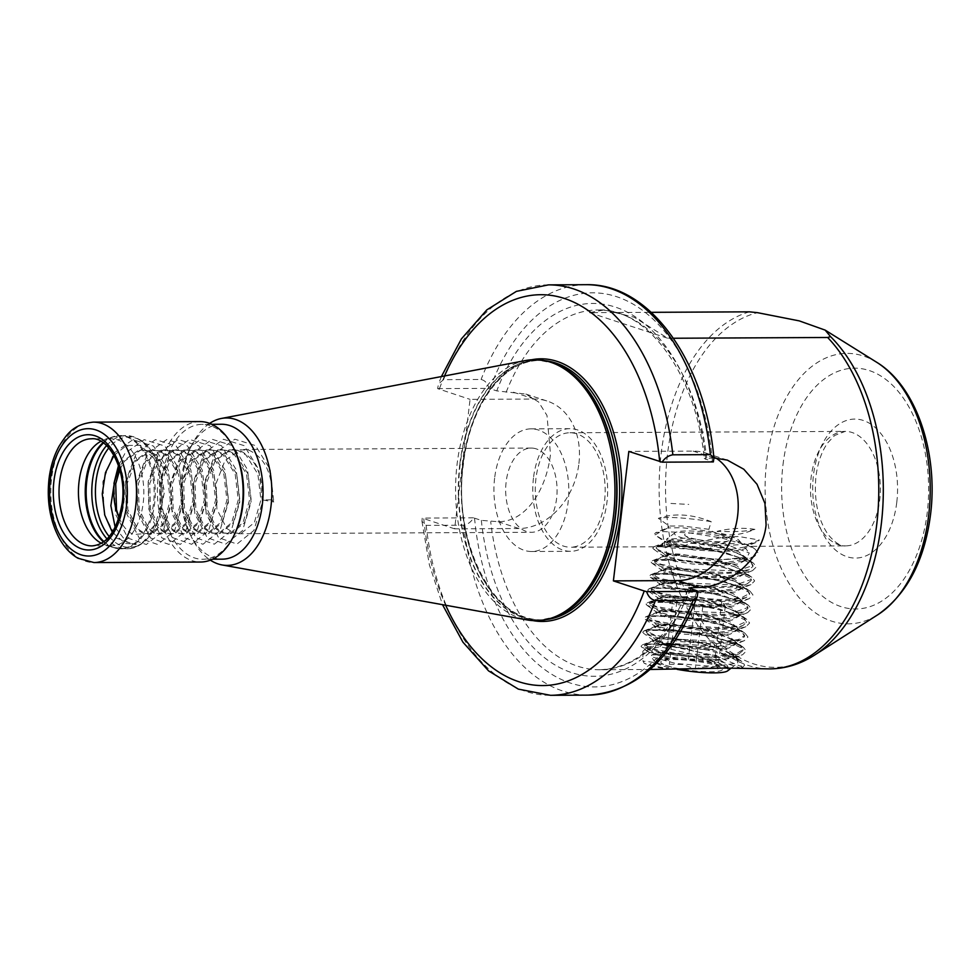 <?xml version="1.0" encoding="UTF-8"?>
<svg xmlns="http://www.w3.org/2000/svg" width="980" height="980" viewBox="0 0 980 980"><rect width="100%" height="100%" fill="white"/><g stroke="black" fill="none" stroke-linecap="round" stroke-linejoin="round"><path stroke-width="0.73" stroke-dasharray="4.9 3.68" d="M742.436 667.013L714.212 655.351L661.917 644.546L647.278 647.266L648.478 652.043L677.915 658.94L721.819 659.552L734.755 657.911L735.882 656.061L734.143 654.518L730.994 653.783L739.704 662.456L742.068 668.25L742.436 667.013L743.636 669.022L714.236 659.516L659.969 646.665L642.794 651.345L643.052 661.231L644.142 663.215C650.181 665.383 659.834 667.368 673.089 669.168C661.476 668.691 651.823 666.706 644.142 663.215M734.143 654.518C729.083 649.605 716.147 645.269 695.298 641.496L668.409 637.429L659.601 637.98L655.399 639.989C654.701 641.018 657.384 641.973 663.436 642.88L708.27 645.906C718.732 648.405 726.303 651.026 730.994 653.783M494.618 478.13A61.324 37.448 -90.3 0 0 531.674 551.507A61.324 37.448 -90.3 0 0 568.118 502.226A61.324 37.448 -90.3 0 0 531.074 428.86A61.324 37.448 -90.3 0 0 494.618 478.13M533.475 477.946A61.324 37.448 -90.3 0 0 570.532 551.311A61.324 37.448 -90.3 0 0 606.975 502.042A61.324 37.448 -90.3 0 0 569.919 428.664A61.324 37.448 -90.3 0 0 533.475 477.946M578.911 463.54A66.028 51.242 108.1 0 0 547.183 401.053A66.028 51.242 108.1 0 0 534.333 399.056L470.069 399.375L454.634 528.845L518.898 528.526A66.028 51.242 108.1 0 0 578.911 463.54M454.634 528.845L422.209 518.089L421.951 521.299L426.165 525.366L463.724 525.182C467.913 524.361 471.172 521.911 473.499 517.832L481.339 520.368L497.999 521.679C526.272 522.218 546.571 489.008 550.49 454.218L546.975 415.422L538.584 401.971L525.795 394.046L496.774 390.898L488.947 388.362C487.697 383.401 485.088 380.448 481.094 379.481L443.548 379.664L438.489 383.94L437.656 388.619L470.069 399.375M101.356 543.275A53.557 32.695 -90.3 0 0 104.64 544.684A53.557 32.695 -90.3 0 0 111.401 545.811A53.557 32.695 -90.3 0 0 143.227 502.777A53.557 32.695 -90.3 0 0 110.875 438.697A53.557 32.695 -90.3 0 0 104.125 439.885A53.557 32.695 -90.3 0 0 100.854 441.331M525.66 360.518A130.512 79.686 -90.3 0 0 457.048 464.52A130.512 79.686 -90.3 0 0 526.934 619.887M209.659 423.397A73.721 45.007 -90.3 0 0 191.884 444.908A73.721 45.007 -90.3 0 0 182.648 477.199A73.721 45.007 -90.3 0 0 192.35 538.804A73.721 45.007 -90.3 0 0 210.333 560.144M221.529 424.254A67.449 41.184 -90.3 0 0 189.9 448.901A67.449 41.184 -90.3 0 0 181.435 478.461A67.449 41.184 -90.3 0 0 190.316 534.823A67.449 41.184 -90.3 0 0 222.191 559.163M233.975 448.693A67.449 41.184 -90.3 0 0 202.101 424.352A67.449 41.184 -90.3 0 0 162.006 478.546A67.449 41.184 -90.3 0 0 202.774 559.262A67.449 41.184 -90.3 0 0 234.404 534.602M199.908 421.596A70.217 42.875 -90.3 0 0 158.172 478.02A70.217 42.875 -90.3 0 0 200.594 562.03M115.187 527.461L126.592 542.014L136.33 544.255L125.318 543.398L112.369 532.348M113.986 455.418L126.543 445.459L140.593 445.337L157.657 462.254L164.518 491.654L158.576 520.515L147.27 533.463L133.562 534.468C127.253 531.822 122.304 525.905 118.69 516.742M119.768 469.69L124.558 461.139L140.091 450.273L143.203 449.979L148.703 450.8L156.825 455.382L168.793 474.504L171.843 500.351L165.265 523.026L151.998 533.892L144.526 533.353L137.531 528.771L127.841 509.625L127.045 483.777L135.889 461.078L151.435 450.212L160.034 450.751L168.156 455.32L180.124 474.455L183.174 500.29L176.596 522.977L163.329 533.831L155.857 533.292L148.862 528.71L139.172 509.576L138.376 483.716L147.221 461.029L162.766 450.163L171.365 450.69L179.487 455.271L191.455 474.394L194.506 500.241L187.927 522.916L174.661 533.782L167.188 533.243L160.193 528.661L150.504 509.514L149.707 483.667L158.552 460.968L174.097 450.102L182.696 450.641L190.818 455.21L202.787 474.345L205.837 500.18L199.258 522.867L185.992 533.72L178.519 533.181L171.525 528.6L161.835 509.465L161.039 483.606L169.883 460.918L185.428 450.053L194.028 450.579L202.15 455.149L214.118 474.283L217.168 500.131L210.59 522.806L197.323 533.659L189.851 533.132L182.856 528.551L173.166 509.404L172.37 483.557L181.214 460.857L196.76 449.991L205.359 450.531L213.481 455.1L225.449 474.222L228.499 500.07L221.921 522.757L208.654 533.61L201.182 533.071L194.187 528.49L184.497 509.355L183.701 483.495L192.546 460.808L208.091 449.93L216.69 450.469L224.812 455.038L236.78 474.173L239.843 500.008L233.252 522.695L219.986 533.549L212.513 533.01L205.518 528.441L195.829 509.294L195.032 483.446L203.877 460.747L219.422 449.881L228.022 450.408L236.143 454.99L248.112 474.112L251.174 499.959L244.584 522.646L231.317 533.5L223.844 532.961L216.85 528.379L207.16 509.245L206.364 483.385L215.208 460.698L230.753 449.82L239.353 450.359C255.339 457.819 263.044 474.345 262.505 499.898L272.256 499.849C272.808 474.296 265.09 457.77 249.116 450.31L240.504 449.771L224.971 460.649L216.114 483.336L216.911 509.196L226.613 528.33L233.595 532.912L241.068 533.451L254.347 522.597L260.925 499.91L257.863 474.063L245.907 454.941L237.785 450.359L229.173 449.832L213.64 460.698L204.783 483.397L205.579 509.245L215.282 528.391L222.264 532.973L229.737 533.5L243.016 522.646L249.594 499.971L246.531 474.124L234.575 454.99L226.454 450.42L217.842 449.894L202.309 460.759L193.452 483.446L194.248 509.306L203.95 528.441L210.933 533.022L218.405 533.561L231.684 522.707L238.263 500.021L235.2 474.185L223.244 455.051L215.122 450.482L206.511 449.943L190.978 460.808L182.121 483.507L182.917 509.355L192.619 528.502L199.602 533.083L207.074 533.622L220.353 522.757L226.931 500.082L223.869 474.234L211.913 455.112L203.791 450.531L195.179 450.004L179.646 460.87L170.79 483.557L171.586 509.416L181.288 528.551L188.27 533.132L195.743 533.671L209.022 522.818L215.6 500.131L212.538 474.296L200.582 455.161L192.46 450.592L183.848 450.053L168.315 460.918L159.458 483.618L160.255 509.465L169.957 528.612L176.939 533.193L184.411 533.733L197.691 522.867L204.269 500.192L201.206 474.345L189.25 455.222L181.129 450.641L172.517 450.114L156.984 460.98L148.127 483.679L148.923 509.527L158.625 528.661L165.608 533.243L173.08 533.782L186.359 522.928L192.938 500.241L189.875 474.406L177.919 455.271L169.797 450.702L161.186 450.163L145.653 461.041L136.796 483.728L137.592 509.588L147.294 528.722L154.276 533.304L161.749 533.843L175.028 522.989L181.606 500.302L178.544 474.455L166.588 455.333L158.466 450.751L149.854 450.224L134.309 461.09L125.465 483.789L126.261 509.637L135.963 528.784L142.945 533.353L150.418 533.892L163.697 523.038L170.275 500.351L167.213 474.516L155.257 455.382L147.123 450.812L141.635 449.991L138.523 450.273L122.978 461.151L119.156 467.607M536.293 448.889A42.103 25.713 -90.3 0 0 531.172 448.068A42.103 25.713 -90.3 0 0 505.778 486.092A42.103 25.713 -90.3 0 0 526.456 531.466A42.103 25.713 -90.3 0 0 531.577 532.287A42.103 25.713 -90.3 0 0 556.971 494.275A42.103 25.713 -90.3 0 0 536.293 448.889M659.601 637.98L652.79 639.622L661.341 643.064L682.497 646.445L708.258 647.939L728.838 646.433L733.163 645.195L736.421 642.304L728.226 635.726L707.389 629.54L670.626 624.187L661.733 623.929L654.456 625.595L663.007 629.038L684.175 632.418L709.937 633.901L730.504 632.406L734.841 631.169L738.099 628.278L729.892 621.688L709.067 615.501L672.292 610.16L663.399 609.903L656.135 611.557L664.685 614.999L685.841 618.38L711.603 619.875L732.183 618.368L736.507 617.143L739.778 614.252L731.57 607.661L710.733 601.475L673.971 596.122L665.077 595.877L657.801 597.359L658.401 598.241L666.351 600.973L687.519 604.354L713.281 605.848L733.848 604.341L738.185 603.116L741.444 600.213L733.236 593.635L712.411 587.449L675.649 582.096L666.743 581.851L659.467 583.333L660.079 584.215L668.029 586.947L689.197 590.327L714.947 591.81L735.527 590.315L739.863 589.078L743.122 586.187L734.914 579.609L714.089 573.423L677.315 568.069L668.421 567.812L661.145 569.294L661.757 570.176L669.708 572.908L690.863 576.289L716.625 577.784L737.205 576.277L741.529 575.052L744.788 572.161L736.58 565.57L715.755 559.384L678.993 554.043L670.087 553.786L662.823 555.44L671.374 558.882L692.542 562.263L718.291 563.757L729.806 563.402L743.208 561.026L746.466 558.135L738.259 551.544L717.433 545.358L680.659 540.005L671.766 539.76L664.501 541.413L669.499 543.912L682.35 546.656C698.912 549.278 715.29 550.184 731.484 549.376L744.874 546.999L748.12 544.206L759.402 540.041L738.663 536.476L722.125 537.42L690.545 543.214L682.35 546.656L570.507 547.22A57.232 34.949 -90.3 0 0 604.525 501.233A57.232 34.949 -90.3 0 0 569.944 432.756A57.232 34.949 -90.3 0 0 535.925 478.742A57.232 34.949 -90.3 0 0 570.507 547.22M655.399 639.989L652.582 641.337L661.133 644.779L682.301 648.16L708.05 649.654L728.63 648.148L736.225 644.019L733.726 640.455L728.018 637.441L707.192 631.255L670.418 625.902L661.524 625.657L654.248 627.139L662.811 630.753L683.967 634.134L709.728 635.628L730.308 634.121L737.891 629.993L735.404 626.416L729.683 623.415L708.859 617.229L672.096 611.875L663.191 611.618L656.71 612.402L655.926 613.272L664.477 616.726L685.645 620.095L711.394 621.59L731.974 620.095L739.569 615.967L737.07 612.39L731.362 609.376L710.537 603.19L673.762 597.849L664.869 597.592L658.389 598.376L657.605 599.246L666.155 602.688L687.311 606.069L713.073 607.563L733.653 606.057L741.235 601.941L738.749 598.364L733.04 595.35L712.203 589.164L675.441 583.811L666.547 583.566L660.055 584.35L659.27 585.219L667.821 588.662L688.989 592.043L714.751 593.537L735.319 592.03L742.914 587.902L740.414 584.337L734.706 581.324L713.881 575.138L677.107 569.784L668.213 569.539L661.733 570.311L660.949 571.193L669.499 574.635L690.655 578.016L716.417 579.499L736.997 578.004L744.592 573.876L742.093 570.299L736.384 567.285L715.547 561.099L678.785 555.758L669.891 555.501L663.399 556.285L662.627 557.154L671.165 560.597L692.333 563.978L718.095 565.472L738.663 563.966L746.258 559.85L743.759 556.273L738.05 553.259L717.225 547.073L691.807 542.773L671.557 541.475L665.077 542.259L664.293 543.128L672.844 546.571L694.011 549.952L719.761 551.446L731.276 551.091C742.791 550.221 748.328 548.212 747.875 545.064L748.12 544.206L747.875 545.064L713.269 531.858L708.895 529.298L682.337 525.978L669.168 526.015L658.364 518.346C673.983 512.92 691.598 514.022 711.198 521.654L708.895 529.298M713.269 531.858L682.129 527.693L667.748 527.938L669.168 526.015M669.499 543.912L655.02 534.884L667.748 527.938M569.944 432.756L845.14 431.396L834.654 435.463L827.733 442.838C821.706 451.327 817.773 462.523 815.948 476.439C813.841 500.045 817.847 519.327 827.965 534.308C834.838 542.7 840.742 546.558 845.703 545.872A57.232 34.949 89.7 0 1 811.122 477.395A57.232 34.949 89.7 0 1 845.14 431.396A57.232 34.949 89.7 0 1 879.721 499.874A57.232 34.949 89.7 0 1 845.703 545.872L751.035 546.338L747.875 545.064L747.936 545.823L748.108 544.329M754.918 529.371C743.722 527.485 731.117 528.134 717.091 531.307C725.812 536.636 738.418 535.999 754.918 529.371C746.429 531.417 733.812 532.067 717.091 531.307M670.92 503.451L688.732 504.418M713.906 457.942L704.253 458.53L713.354 461.923M673.444 338.247L667.797 338.272L634.109 317.202L604.231 309.937L589.543 312.632L651.247 312.326M683.501 669.316L673.089 669.168M695.298 641.496L708.16 645.881M722.125 537.42L738.663 536.476M678.356 669.291C663.607 664.256 651.835 661.573 643.052 661.231M272.256 499.849L273.775 501.968L262.505 499.898M136.33 544.255L134.995 544.574L116.583 538.155L104.15 514.169L102.863 481.768L113.668 453.324L132.851 439.702L153.542 446.108L168.242 470.082L171.794 502.471L163.256 530.903L146.326 544.513L127.915 538.106L115.481 514.12L113.95 483.41M118.482 465.549L124.999 453.274L144.183 439.653L164.873 446.047L179.573 470.033L183.125 502.422L174.587 530.854L157.657 544.464L139.246 538.045L126.812 514.059L125.526 481.658L136.33 453.213L155.514 439.591L176.204 445.998L190.904 469.971L194.457 502.36L185.918 530.793L168.989 544.402L150.577 537.995L138.143 514.01L136.857 481.596L147.662 453.164L166.845 439.542L187.535 445.937L202.235 469.922L205.788 502.311L197.25 530.744L180.32 544.353L161.908 537.934L149.475 513.949L148.188 481.548L158.993 453.103L178.176 439.481L198.867 445.888L213.567 469.861L217.119 502.25L208.581 530.682L191.651 544.292L173.239 537.885L160.806 513.888L159.52 481.486L170.324 453.042L189.507 439.432L210.198 445.827L224.898 469.8L228.45 502.201L219.912 530.633L202.995 544.243L184.571 537.824L172.137 513.839L170.851 481.437L181.655 452.993L200.839 439.371L221.529 445.778L236.229 469.751L239.782 502.14L231.243 530.572L214.326 544.182L195.902 537.775L183.468 513.777L182.182 481.376L192.987 452.932L212.17 439.31L232.86 445.716L247.56 469.69L251.113 502.091L242.575 530.523L225.657 544.133L207.233 537.714L194.8 513.728L193.513 481.327L204.318 452.882L223.501 439.261L244.192 445.655L258.892 469.641L262.444 502.03L253.906 530.462L236.989 544.072L218.565 537.653L206.131 513.667L204.845 481.266L215.649 452.821L234.833 439.199L255.523 445.606L270.223 469.579L273.775 501.968M715.914 457.979A66.028 51.242 108.1 0 0 705.943 453.091A66.028 51.242 108.1 0 0 693.105 451.094L628.829 451.413M437.656 388.619L488.947 388.362M473.499 517.832L422.209 518.089M742.068 668.25L744.616 665.089L741.774 661.439L734.216 657.58L707.915 650.144L675.82 645.097L650.255 643.823L642.268 644.95L641.055 646.273L641.986 647.388L651.786 650.977L678.43 655.608L710.855 657.85L736.752 656.318L742.583 654.75L746.295 651.063L743.452 647.413L735.894 643.554L709.594 636.118L677.499 631.071L651.933 629.785L643.946 630.924L642.721 632.247L643.652 633.362L653.464 636.951L680.096 641.582L712.534 643.823L738.43 642.292L744.249 640.724L747.973 637.037L745.119 633.386L737.573 629.528L711.26 622.092L679.164 617.033L653.599 615.759L645.612 616.885L644.399 618.209L645.33 619.323L655.13 622.925L681.774 627.543L714.2 629.797L740.096 628.266L745.927 626.686L749.639 623.01L746.797 619.36L739.239 615.489L712.938 608.066L680.843 603.006L655.277 601.732L647.29 602.859L646.065 604.182L646.996 605.297L656.808 608.886L683.44 613.517L715.878 615.759L741.774 614.24L747.593 612.659L751.317 608.972L748.463 605.322L740.917 601.463L714.604 594.027L682.509 588.98L656.943 587.706L648.956 588.833L647.743 590.156L648.674 591.271L658.474 594.86L685.118 599.49L717.544 601.732L743.452 600.201L749.271 598.633L752.983 594.946L750.141 591.295L742.583 587.437L716.282 580.001L684.187 574.954L658.621 573.668L650.634 574.807L649.422 576.118L650.352 577.245L660.153 580.834L686.784 585.452L719.222 587.706L745.119 586.175L750.95 584.607L754.661 580.92L751.819 577.269L744.261 573.41L717.96 565.975L685.853 560.915L660.3 559.641L652.3 560.768L651.088 562.091L652.019 563.206L661.819 566.795L688.462 571.426L720.888 573.68L746.797 572.149L752.615 570.568L756.327 566.893L753.485 563.231L745.927 559.372L719.626 551.936L687.531 546.889L661.966 545.615L653.979 546.742L652.766 548.065L653.697 549.18L663.497 552.769L690.141 557.399L722.566 559.641L748.463 558.11L754.294 556.542L758.005 552.855L755.164 549.204L747.605 545.346L721.305 537.91L689.21 532.863L663.644 531.589L655.645 532.716L654.432 534.039L655.02 534.884M690.545 543.214L724.245 545.615L750.141 544.084L755.96 542.516L759.402 540.041M711.198 521.654C685.155 517.612 667.539 516.509 658.364 518.346M589.543 312.632L667.797 338.272M698.262 539.674A22.479 3.553 6.8 0 0 728.275 540.923A22.479 3.553 6.8 0 0 715.62 535.105A22.479 3.553 6.8 0 0 692.272 532.985A22.479 3.553 6.8 0 0 685.375 535.803A22.479 3.553 6.8 0 0 698.262 539.674M673.297 596.747L695.8 596.636L721.795 601.414L725.298 606.302L702.795 606.412L676.788 601.634L673.297 596.747L665.824 659.381C667.319 658.18 668.495 659.81 669.316 664.269L682.582 664.501L695.322 669.046C703.138 666.18 710.647 666.143 717.826 668.936L715.902 663.889L701.582 659.503L688.327 659.27C681.186 656.477 673.677 656.514 665.824 659.381L662.162 660.777A31.066 4.912 6.8 0 0 679.642 668.813A31.066 4.912 6.8 0 0 711.909 671.741A31.066 4.912 6.8 0 0 721.452 667.846A31.066 4.912 6.8 0 0 703.64 662.505A31.066 4.912 6.8 0 0 662.162 660.777M677.143 669.34A36.799 5.807 -173.2 0 1 655.473 662.284A36.799 5.807 -173.2 0 1 669.34 658.438A36.799 5.807 -173.2 0 1 705.857 661.929A36.799 5.807 -173.2 0 1 727.601 670.884M706.972 659.516L672.929 654.358L651.774 654.958L650.904 656.625L675.612 663.46L714.298 666.498L737.817 663.056L736.654 658.34L711.541 649.703L679.789 644.583A49.061 7.742 6.8 0 0 659.712 644.068C675.465 646.028 691.868 649.789 708.908 655.375C720.741 659.528 727.234 663.717 728.361 667.944L726.891 666.572L706.972 659.516M719.577 534.063A32.708 5.17 6.8 0 0 674.987 532.753A32.708 5.17 6.8 0 0 694.306 540.715A32.708 5.17 6.8 0 0 726.768 543.814A32.708 5.17 6.8 0 0 739.092 540.397A32.708 5.17 6.8 0 0 719.577 534.063M712.154 548.776L681.688 545.823L669.597 542.675L669.193 541.082L660.091 545.186C654.75 546.326 664.844 547.673 690.337 549.253L712.154 548.776L691.439 546.889L667.037 540.899L666.608 539.172L686.711 538.081L722.333 543.067L749.259 552.965L747.115 557.154L722.579 559.605L686.882 556.701C669.377 553.994 659.246 551.226 656.453 548.384L656.318 547.612A49.061 7.742 -173.2 0 1 657.09 546.46A49.061 7.742 -173.2 0 1 660.091 545.186L660.14 545.174C664.673 543.924 687.715 545.37 702.354 547.869L723.558 551.948L750.312 561.54L753.008 565.411L737.266 570.936L684.824 568.927L661.194 564.345L654.75 560.817L655.828 559.85L674.191 558.992L721.88 565.975L748.634 575.566L751.329 579.45L735.6 584.962L683.158 582.965L659.528 578.371L653.072 574.844L654.162 573.876L672.513 573.018L720.214 580.001L746.968 589.58L749.663 593.464L740.635 598.106L720.962 599.613L681.48 596.991L660.471 593.121L651.406 588.845L652.484 587.89L692.223 589.201L718.536 594.039L745.29 603.619L747.985 607.502L732.256 613.015L679.814 611.018L656.183 606.436L649.728 602.896L650.818 601.928L669.168 601.071L716.87 608.066L743.624 617.633L746.319 621.516L735.441 626.465L719.1 627.641L678.136 625.044L656.073 620.904L648.05 616.922L649.14 615.967L674.117 615.599L715.192 622.092L741.946 631.671L744.641 635.555L738.393 639.573L722.211 641.557L676.457 639.095L654.395 634.954L646.384 630.961L647.474 630.005L672.439 629.638L713.526 636.13L740.268 645.685L742.975 649.569L736.727 653.599L720.545 655.583L674.791 653.109L652.729 648.968L644.705 644.987L645.795 644.019L679.789 644.583M669.193 541.082L686.331 540.985L708.65 544.157L729.745 549.474L741.517 555.427L739.386 560.278L724.098 562.728L701.447 562.349L680.022 559.85L667.919 556.701L656.453 548.384C652.031 543.839 691.917 545.395 723.424 553.014L736.286 556.518L751.685 563.855L752.885 566.465L748.953 569.76L729.071 572.516L699.585 571.61L671.68 567.91L655.473 563.071L654.615 561.859L658.34 560.278L677.878 560.327L707.045 564.039L721.758 567.053L734.62 570.544L750.006 577.882L751.207 580.491L747.274 583.786L727.405 586.542L697.907 585.636L670.002 581.936L654.273 577.404L652.95 575.897L656.673 574.305L676.212 574.354L705.367 578.065L720.08 581.079L732.942 584.57L748.34 591.908L749.529 594.529L746.025 597.653L725.727 600.581L696.241 599.662L668.323 595.963L652.607 591.43L651.271 589.923L654.995 588.331L674.534 588.38L703.701 592.104L718.414 595.105L731.276 598.596L746.662 605.934L747.863 608.556L744.359 611.679L724.061 614.607L694.563 613.688L666.657 610.001L650.928 605.469L649.605 603.95L653.329 602.357L672.868 602.406L702.023 606.13L716.735 609.131L729.598 612.635L744.996 619.973L746.184 622.582L742.681 625.718L722.383 628.633L692.897 627.727L664.979 624.027L649.25 619.495L647.927 617.976L651.651 616.396L671.19 616.445L700.345 620.156L727.92 626.661L743.318 633.999L744.518 636.608L740.586 639.903L720.717 642.66L691.219 641.753L663.313 638.054L647.584 633.521L646.249 632.014L649.973 630.422L669.524 630.471L698.679 634.183L726.254 640.687L741.652 648.025L742.84 650.647L738.92 653.942L719.038 656.698L689.54 655.779L661.635 652.092L645.906 647.547L644.583 646.041L648.307 644.448L659.712 644.068M656.453 548.384A49.061 7.742 -173.2 0 1 656.318 547.612M658.499 545.407L657.09 546.46M667.38 556.37L667.515 555.109L669.72 554.643L684.665 555.011L706.972 558.196L728.079 563.5L739.839 569.454L737.707 574.317L722.432 576.755L699.781 576.387L678.344 573.876L666.241 570.727L665.849 569.135L682.986 569.049L705.306 572.222L726.401 577.538L736.715 582.243L738.161 583.492L736.041 588.343L720.753 590.781L698.103 590.413L676.666 587.902L664.575 584.754L664.17 583.173L681.308 583.076L703.628 586.248L724.735 591.565L736.495 597.518L734.363 602.369L719.087 604.819L696.437 604.44L675 601.941L662.897 598.792L662.505 597.2L679.642 597.102L701.962 600.274L723.056 605.591L734.816 611.545L732.685 616.408L717.409 618.846L694.759 618.478L673.321 615.967L661.231 612.819L660.826 611.226L677.964 611.128L700.284 614.313L721.39 619.617L733.15 625.571L731.019 630.434L715.743 632.872L693.093 632.504L671.655 629.993L659.552 626.845L659.16 625.265L676.298 625.167L698.605 628.339L719.712 633.656L731.472 639.609L729.353 644.46L714.065 646.898L691.414 646.53L669.977 644.019L657.347 640.553L657.482 639.291L659.675 638.825L674.62 639.193L696.939 642.365L718.034 647.682L729.806 653.636L727.675 658.486L712.386 660.937L689.736 660.557L668.311 658.058L655.669 654.579L655.804 653.317L658.009 652.852L672.954 653.219L695.261 656.404L716.368 661.708L728.361 667.944M695.8 596.636L688.327 659.27M721.795 601.414L714.334 664.048M725.298 606.302L717.826 668.936M702.795 606.412L695.322 669.046M676.788 601.634L669.316 664.269M659.969 646.665L661.917 644.546M896.786 502.238A69.494 42.434 -90.3 0 0 863.258 420.445A69.494 42.434 -90.3 0 0 813.486 474.933A69.494 42.434 -90.3 0 0 847.002 556.726A69.494 42.434 -90.3 0 0 896.786 502.238M782.971 464.937A120.405 73.512 89.7 0 1 869.211 370.526A120.405 73.512 89.7 0 1 927.288 512.234A120.405 73.512 89.7 0 1 841.048 606.645A120.405 73.512 89.7 0 1 782.971 464.937M876.72 362.294A135.228 82.565 -90.3 0 0 766.617 462.058A135.228 82.565 -90.3 0 0 794.854 592.141A135.228 82.565 -90.3 0 0 877.958 614.656M749.418 311.836A179.879 109.834 -90.3 0 0 661.145 453.679A179.879 109.834 -90.3 0 0 769.827 668.887M814.392 655.216A178.348 108.89 89.7 0 1 704.779 625.522A178.348 108.89 89.7 0 1 667.539 453.948A178.348 108.89 89.7 0 1 757.491 312.669M513.447 392.208L534.333 399.056M111.401 545.811L91.973 545.897A53.557 32.695 -90.3 0 0 123.811 502.863A53.557 32.695 -90.3 0 0 91.446 438.795L110.875 438.697M106.563 445.606A56.62 34.569 89.7 0 1 126.089 435.561A56.62 34.569 89.7 0 1 132.986 436.663A56.62 34.569 89.7 0 1 160.291 503.304A56.62 34.569 89.7 0 1 126.641 548.8A56.62 34.569 89.7 0 1 119.744 547.698A56.62 34.569 89.7 0 1 107.016 538.939M109.233 536.562A55.186 33.7 -90.3 0 0 122.659 546.277A55.186 33.7 -90.3 0 0 155.257 527.179A55.186 33.7 -90.3 0 0 154.913 456.888A55.186 33.7 -90.3 0 0 135.559 438.06A55.186 33.7 -90.3 0 0 108.805 447.958M103.01 442.678A56.448 34.472 89.7 0 1 112.308 437.007A56.448 34.472 89.7 0 1 153.542 503.304A56.448 34.472 89.7 0 1 112.859 547.477A56.448 34.472 89.7 0 1 103.5 541.903M103.941 541.585A56.62 34.569 -90.3 0 0 120.993 548.825A56.62 34.569 -90.3 0 0 154.644 503.328A56.62 34.569 -90.3 0 0 120.43 435.586A56.62 34.569 -90.3 0 0 103.463 442.997M531.687 359.758A131.332 80.189 -90.3 0 0 463.026 464.336A131.332 80.189 -90.3 0 0 532.973 620.597M544.868 360.677A129.691 79.196 -90.3 0 0 539.796 360.444A129.691 79.196 -90.3 0 0 462.707 464.655A129.691 79.196 -90.3 0 0 541.082 619.838A129.691 79.196 -90.3 0 0 546.142 619.544M551.262 362.441A129.691 79.196 -90.3 0 0 537.212 360.456A129.691 79.196 -90.3 0 0 460.122 464.667A129.691 79.196 -90.3 0 0 538.486 619.85A129.691 79.196 -90.3 0 0 552.512 617.719M459.755 464.667A129.752 79.221 -90.3 0 0 554.509 617.02L541.082 619.838C493.908 623.06 452.368 541.952 463.356 464.532C469.714 405.205 504.075 359.354 539.796 360.444L553.247 363.115A129.752 79.221 -90.3 0 0 459.755 464.667M93.308 422.123A70.217 42.875 -90.3 0 0 51.573 478.546A70.217 42.875 -90.3 0 0 93.994 562.557M506.158 392.245A179.879 109.834 89.7 0 1 597.825 309.974A179.879 109.834 89.7 0 1 706.715 457.979M690.667 588.98A179.879 109.834 89.7 0 1 599.601 669.732A179.879 109.834 89.7 0 1 490.723 521.715M705.735 459.387A186.421 113.827 -90.3 0 0 615.33 307.095A186.421 113.827 -90.3 0 0 496.774 390.898M712.521 461.605A197.054 120.32 -90.3 0 0 616.579 296.671A197.054 120.32 -90.3 0 0 489.988 388.668M548.494 284.874A205.224 125.305 -90.3 0 0 443.548 379.664M444.54 375.965A195.412 119.315 -90.3 0 0 439.224 389.268M426.165 525.366A205.224 125.305 -90.3 0 0 550.515 695.31M463.724 525.182A205.224 125.305 -90.3 0 0 588.074 695.126M586.052 284.69A205.224 125.305 -90.3 0 0 481.094 379.481M474.553 518.138A197.054 120.32 -90.3 0 0 570.495 683.085A197.054 120.32 -90.3 0 0 697.086 591.087M481.339 520.368A186.421 113.827 -90.3 0 0 571.744 672.66A186.421 113.827 -90.3 0 0 690.3 588.858M423.789 518.739A195.412 119.315 -90.3 0 0 445.667 605.248M713.991 457.942L693.105 451.094M497.999 521.679L518.898 528.526M735.882 656.061L739.704 662.456M570.532 551.311L531.674 551.507M525.795 394.046L547.183 401.053M104.125 439.885L112.308 437.007L126.089 435.561L133.942 436.81L140.998 440.302C146.584 444.136 151.226 449.673 154.913 456.888L157.657 462.254M104.64 544.684L112.859 547.477L126.641 548.8C134.395 549.216 146.4 544.219 155.257 527.179L158.576 520.515M189.9 448.901L191.884 444.908M211.815 424.303L202.101 424.352M152.966 449.943L154.534 449.93M164.297 449.881L165.865 449.869M175.628 449.82L177.196 449.82M186.96 449.771L188.528 449.759M198.291 449.71L199.859 449.71M209.622 449.661L211.19 449.649M220.953 449.6L222.521 449.6M232.285 449.551L233.865 449.538M243.616 449.489L531.172 448.068M147.71 534.186L149.291 534.173M159.042 534.125L160.622 534.112M170.373 534.063L171.953 534.063M181.704 534.014L183.285 534.002M193.036 533.953L194.616 533.953M204.367 533.904L205.947 533.892M215.698 533.843L217.278 533.843M227.029 533.794L228.61 533.782M238.361 533.733L531.577 532.287M664.489 541.242L664.281 542.957M662.811 555.268L662.615 556.983M661.145 569.294L660.937 571.022M659.467 583.333L659.27 585.048M657.801 597.359L657.592 599.074M656.122 611.385L655.914 613.113M654.456 625.424L654.248 627.139M652.778 639.45L652.57 641.165M746.466 558.135L746.258 559.85M744.788 572.161L744.58 573.876M743.122 586.187L742.914 587.902M741.444 600.226L741.235 601.941M739.778 614.252L739.569 615.967M738.099 628.278L737.891 629.993M736.421 642.304L736.225 644.032M604.231 309.937L597.825 309.974C646.469 307.487 696.07 373.331 704.253 458.53M650.108 669.475L599.601 669.732C636.755 668.262 666.498 640.994 688.817 587.927M642.794 651.345L647.278 647.266M141.635 449.991L143.203 449.979M441.392 376.565L438.489 383.94M421.951 521.299L429.363 564.774L442.507 604.672M212.489 559.213L202.774 559.262M190.316 534.823L192.35 538.804M727.332 460.11L705.943 453.091M569.919 428.664L531.074 428.86M653.391 640.332L643.652 633.362M734.755 657.911L742.583 654.75M648.478 652.043L641.986 647.388M744.249 640.724L733.163 645.195M645.33 619.323L655.057 626.293M745.927 626.686L734.841 631.169M646.996 605.297L656.735 612.267M747.593 612.659L736.507 617.143M648.674 591.271L658.401 598.241M749.271 598.633L738.185 603.116M650.352 577.245L660.079 584.215M750.95 584.607L739.863 589.078M652.019 563.206L661.757 570.176M752.615 570.568L741.529 575.052M653.697 549.18L663.423 556.15M754.294 556.542L743.208 561.026M657.372 536.587L665.102 542.124M751.035 546.252L755.164 549.204M664.942 528.955L655.645 532.716M741.774 661.439L732.464 654.775M642.268 644.95L653.366 640.467M743.452 647.413L733.726 640.455M643.946 630.924L655.032 626.428M745.119 633.386L735.404 626.416M645.612 616.885L656.71 612.402M746.797 619.36L737.07 612.39M647.29 602.859L658.389 598.376M748.463 605.322L738.749 598.364M648.956 588.833L660.055 584.35M750.141 591.295L740.414 584.337M650.634 574.807L661.733 570.311M751.819 577.269L742.093 570.299M652.3 560.768L663.399 556.285M753.485 563.231L743.759 556.273M653.979 546.742L665.077 542.259M755.96 542.516L744.874 546.999M685.375 535.803L705.429 550.123L728.275 540.923M715.902 663.889L721.452 667.846M655.473 662.284L650.904 656.625M731.202 668.127L737.817 663.056M674.987 532.753L666.608 539.172M739.092 540.397L749.259 552.965M644.583 646.041L644.705 644.987M646.249 632.014L646.384 630.961M647.927 617.976L648.05 616.922M649.605 603.95L649.728 602.896M651.271 589.923L651.406 588.845M652.95 575.897L653.072 574.844M654.615 561.859L654.738 560.817M742.84 650.647L742.975 649.569M744.518 636.608L744.641 635.555M746.184 622.582L746.319 621.516M747.863 608.556L747.985 607.502M749.529 594.529L749.663 593.464M751.207 580.491L751.329 579.45M752.885 566.465L753.008 565.411M750.312 561.528L740.059 554.178M655.828 559.837L667.515 555.109M748.647 575.554L738.393 568.204M654.162 573.864L665.849 569.135M746.968 589.58L736.715 582.243M652.496 587.902L664.17 583.173M745.302 603.619L735.049 596.269M650.806 601.928L662.505 597.2M743.612 617.633L733.371 610.295M649.14 615.955L660.826 611.226M741.946 631.671L731.705 624.334M647.462 629.993L659.16 625.265M740.268 645.698L730.027 638.36M645.795 644.019L657.482 639.291M736.654 658.34L728.348 652.386M651.774 654.958L655.804 653.317M669.058 542.344L667.037 540.899M739.386 560.278L747.115 557.154M737.707 574.317L749.382 569.601M665.714 570.409L655.473 563.071M736.041 588.343L747.703 583.627M664.036 584.435L653.795 577.098M734.363 602.369L746.025 597.653M662.37 598.462L652.129 591.124M732.697 616.396L744.359 611.679M660.692 612.5L650.451 605.15M731.019 630.434L742.681 625.718M659.026 626.526L648.785 619.188M729.353 644.46L741.015 639.744M657.347 640.553L647.106 633.215M727.675 658.486L739.337 653.77M655.669 654.579L645.428 647.241"/><path stroke-width="1.47" d="M650.108 669.475L725.31 668.078L769.827 668.887A179.879 109.834 -90.3 0 0 876.745 524.349A179.879 109.834 -90.3 0 0 827.659 337.488L830.538 336.606A178.348 108.89 89.7 0 1 881.302 524.018A178.348 108.89 89.7 0 1 814.392 655.216C800.403 664.146 785.556 668.703 769.827 668.887M100.854 441.331A53.557 32.695 -90.3 0 0 79.037 481.731A53.557 32.695 -90.3 0 0 101.356 543.275M210.333 560.144A73.721 45.007 -90.3 0 0 222.117 564.958L526.934 619.887A130.512 79.686 -90.3 0 0 552.352 617.78A130.512 79.686 -90.3 0 0 613.48 515.798A130.512 79.686 -90.3 0 0 551.091 362.38A130.512 79.686 -90.3 0 0 525.66 360.518L221.394 418.46A73.721 45.007 -90.3 0 0 209.659 423.397M222.117 564.958A73.721 45.007 -90.3 0 0 270.995 506.158A73.721 45.007 -90.3 0 0 221.394 418.46M212.489 559.213L222.191 559.163A67.449 41.184 -90.3 0 0 262.285 504.957A67.449 41.184 -90.3 0 0 221.529 424.254L211.815 424.303M93.994 562.557L200.594 562.03A70.217 42.875 -90.3 0 0 233.522 536.366L234.404 534.602A67.449 41.184 -90.3 0 0 242.856 505.055A67.449 41.184 -90.3 0 0 233.975 448.693L233.081 446.941A70.217 42.875 -90.3 0 0 199.908 421.596L93.308 422.123C73.035 424.328 67.069 434.005 59.315 445.839C53.949 455.48 50.519 466.541 49 479.061C46.611 501.772 50.25 521.887 59.903 539.392C64.803 547.845 70.83 554.141 77.996 558.257L93.994 562.557A70.217 42.875 -90.3 0 0 135.73 506.133A70.217 42.875 -90.3 0 0 93.308 422.123M233.522 536.366A70.217 42.875 -90.3 0 0 242.329 505.607A70.217 42.875 -90.3 0 0 233.081 446.941M651.247 312.326L749.418 311.836L757.491 312.669L799.288 320.889L825.16 330.113L830.538 336.606M112.369 532.348L104.762 515.1L102.251 493.908L105.472 472.654L113.986 455.418M697.919 591.393L697.233 596.783L693.019 600.336L655.461 600.52C651.271 599.687 648.331 596.722 646.616 591.651L697.919 591.393L688.817 587.927L698.556 587.424C726.596 587.878 762.722 559.85 766.091 524.888L764.976 503.536L757.026 484.279L743.808 469.236L727.332 460.11L713.906 457.942M827.659 337.488L673.444 338.247M119.156 467.607L114.525 481.646A42.103 25.713 -90.3 0 0 118.69 516.742L116.51 509.686L115.713 483.838L119.768 469.69M662.064 462.168C664.869 457.991 668.47 455.541 672.844 454.818L710.39 454.634L713.906 458.015L713.354 461.923L662.064 462.168L628.829 451.413L613.394 580.883L677.658 580.577A66.028 51.242 108.1 0 0 734.437 530.646A66.028 51.242 108.1 0 0 715.914 457.979M445.667 605.248A195.412 119.315 -90.3 0 0 644.24 591.001L613.394 580.883M644.24 591.001L646.616 591.651M114.525 481.646L110.863 505.692L115.187 527.461M119.095 517.783L118.69 516.742M113.95 483.41L118.482 465.549M731.202 668.127L727.601 670.884A36.799 5.807 -173.2 0 1 677.437 669.401A36.799 5.807 -173.2 0 1 677.143 669.34M928.697 515.186A135.228 82.565 -90.3 0 0 876.72 362.294C916.655 386.561 938.264 453.03 930.571 514.243C924.63 560.585 907.1 594.064 877.958 614.656A135.228 82.565 -90.3 0 0 928.697 515.186M91.446 438.795A53.557 32.695 -90.3 0 0 59.621 481.829A53.557 32.695 -90.3 0 0 91.973 545.897C107.163 544.672 117.233 530.425 122.194 503.181C127.045 470.265 108.596 436.749 91.446 438.795M53.925 481.045A57.649 35.194 89.7 0 1 95.219 435.843A57.649 35.194 89.7 0 1 123.015 503.683A57.649 35.194 89.7 0 1 81.732 548.886A57.649 35.194 89.7 0 1 53.925 481.045M107.016 538.939A56.62 34.569 89.7 0 1 92.426 481.058A56.62 34.569 89.7 0 1 106.563 445.606M108.805 447.958A55.186 33.7 -90.3 0 0 109.233 536.562M103.5 541.903A56.448 34.472 89.7 0 1 85.873 481.119A56.448 34.472 89.7 0 1 103.01 442.678M103.463 442.997A56.62 34.569 -90.3 0 0 86.779 481.082A56.62 34.569 -90.3 0 0 103.941 541.585M532.973 620.597A131.332 80.189 -90.3 0 0 620.438 515.933A131.332 80.189 -90.3 0 0 531.687 359.758M546.142 619.544A129.691 79.196 -90.3 0 0 618.172 515.615A129.691 79.196 -90.3 0 0 544.868 360.677M552.512 617.719A129.691 79.196 -90.3 0 0 615.575 515.627A129.691 79.196 -90.3 0 0 551.262 362.441M552.352 617.78L554.509 617.02A129.752 79.221 -90.3 0 0 615.269 515.639A129.752 79.221 -90.3 0 0 553.247 363.115L551.091 362.38M126.628 504.872A63.675 38.882 -90.3 0 0 95.918 429.926A63.675 38.882 -90.3 0 0 50.311 479.857A63.675 38.882 -90.3 0 0 81.034 554.79A63.675 38.882 -90.3 0 0 126.628 504.872M691.268 587.461A179.879 109.834 89.7 0 1 690.667 588.98M672.844 454.818A205.224 125.305 -90.3 0 0 548.494 284.874L516.387 291.379L486.803 309.901L461.409 338.896L441.392 376.565M659.675 461.519A195.412 119.315 -90.3 0 0 569.331 300.248A195.412 119.315 -90.3 0 0 444.54 375.965M693.019 600.336A205.224 125.305 -90.3 0 1 588.074 695.126L550.515 695.31A205.224 125.305 -90.3 0 0 655.461 600.52M710.39 454.634A205.224 125.305 -90.3 0 0 586.052 284.69C649.826 283.012 705.343 361.853 713.906 458.015M698.556 587.424L677.658 580.577M876.72 362.294L825.16 330.113M442.507 604.672L462.903 642.145L488.579 670.896L518.346 689.124L550.515 695.31M586.052 284.69L548.494 284.874M588.074 695.126C636.167 692.015 672.55 659.234 697.233 596.783M877.958 614.656L814.392 655.216"/></g></svg>
